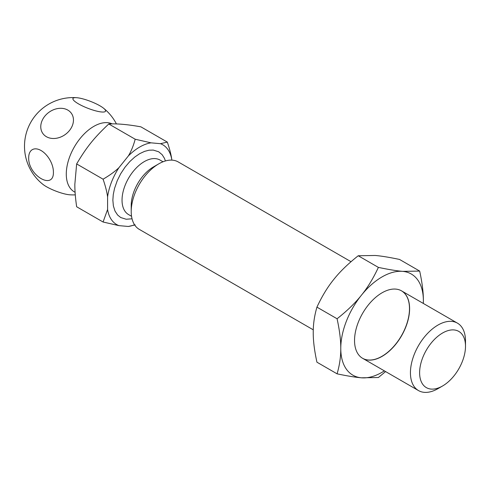 <?xml version="1.0" encoding="UTF-8"?>
<svg xmlns="http://www.w3.org/2000/svg" width="490" height="490" viewBox="0 0 490 490"><rect width="100%" height="100%" fill="white"/><g stroke="black" fill="none" stroke-linecap="round" stroke-linejoin="round"><path stroke-width="0.73" d="M28.696 157.657A17.475 10.088 60 0 1 41.05 150.522A17.475 10.088 60 0 1 53.404 171.923C54.102 190.696 27.997 175.628 28.696 157.657M46.415 136.71A17.475 13.781 144.9 0 1 51.75 110.569A17.475 13.781 144.9 0 1 73.163 122.91A17.475 13.781 144.9 0 1 46.415 136.71M78.529 103.892A17.475 3.693 -158.8 0 1 76.507 97.688A17.475 3.693 -158.8 0 1 103.457 108.143A17.475 3.693 -158.8 0 1 99.586 111.72A17.475 3.693 -158.8 0 1 78.529 103.892M112.21 123.89A38.937 22.479 120 0 0 73.831 147.839A38.937 22.479 120 0 0 74.351 191.884L75.099 192.319M76.507 97.688A48.669 48.669 0 0 0 42.887 184.344A17.475 3.693 21.2 0 0 69.831 194.8A48.669 48.669 0 0 0 75.282 194.867M351.03 261.703L178.219 161.933A38.937 22.479 120 0 0 158.748 163.862L158.748 163.862A38.937 22.479 120 0 0 131.216 211.545A38.937 22.479 120 0 0 139.283 229.369L313.282 329.831M437.968 388.65L442.556 385.998L437.968 388.65A38.937 22.479 -60 0 1 418.503 390.579A38.937 22.479 -60 0 1 412.531 359.378A38.937 22.479 -60 0 1 437.968 325.066A38.937 22.479 -60 0 1 457.433 323.137A38.937 22.479 -60 0 1 465.5 340.96L465.5 346.259A32.444 18.73 -60 0 1 442.556 385.998A32.444 18.73 -60 0 1 419.612 372.755A32.444 18.73 -60 0 1 442.556 333.016A32.444 18.73 -60 0 1 465.5 346.259M153.474 166.906L158.748 163.862L153.474 166.906A31.47 18.173 120 0 0 131.216 205.451L131.216 211.545M171.825 160.126L171.825 159.82A46.072 26.601 120 0 0 160.487 143.686L151.049 142.841A46.072 26.601 120 0 0 128.362 155.936L118.929 167.678A46.072 26.601 120 0 0 107.586 196.913L107.586 209.493A46.072 26.601 120 0 0 118.929 225.627L128.362 226.472A46.072 26.601 120 0 0 134.548 224.781M128.362 226.472L135.197 224.879M160.487 143.686L167.317 142.094L140.887 126.837C127.749 124.472 117.037 123.517 108.768 123.97C94.049 137.843 86.497 147.239 76.648 163.929L74.841 184.295C74.805 190.628 75.411 198.113 76.648 206.756L103.078 222.013L118.929 225.627M167.317 142.094C169.699 149.009 171.2 154.92 171.825 159.82M107.586 209.493L103.078 222.013M107.586 196.913C106.961 192.007 105.46 186.102 103.078 179.187L76.648 163.929M118.929 167.678C114.893 171.555 109.613 175.389 103.078 179.187M128.362 155.936C131.149 151.343 133.421 145.769 135.197 139.227L108.768 123.97M151.049 142.841L135.197 139.227M354.54 340.483A38.937 22.479 -60 0 1 371.536 301.295A38.937 22.479 -60 0 1 401.537 290.864A38.937 22.479 -60 0 1 401.543 335.828A38.937 22.479 -60 0 1 362.606 358.306A38.937 22.479 -60 0 1 354.54 340.483M362.545 358.27A38.937 22.479 120 0 0 401.42 335.76A38.937 22.479 120 0 0 401.482 290.833M423.305 303.433A58.402 33.718 120 0 0 423.372 300.744A58.402 33.718 120 0 0 402.719 271.368A58.402 33.718 120 0 0 361.424 295.207A58.402 33.718 120 0 0 340.777 348.427A58.402 33.718 120 0 0 361.424 377.808A58.402 33.718 120 0 0 384.368 370.875M423.329 303.445L423.372 300.744C423.44 292.616 422.209 282.73 419.679 271.08L402.719 271.368C396.667 270.86 388.552 269.537 378.384 267.393C373.27 278.357 367.616 287.63 361.424 295.207C355.366 302.869 347.257 310.721 337.083 318.77C339.613 330.419 340.844 340.305 340.777 348.427C340.844 356.634 339.613 365.105 337.083 373.833C347.257 375.977 355.366 377.3 361.424 377.808L378.384 377.521L385.581 371.573M337.083 373.833L316.932 362.196C314.402 350.546 313.171 340.66 313.245 332.532C313.171 324.325 314.402 315.86 316.932 307.132L337.083 318.77M378.384 267.393L358.227 255.756C348.059 263.804 339.944 271.656 333.892 279.312C327.694 286.895 322.04 296.162 316.932 307.132M419.679 271.08L399.528 259.443C389.354 257.299 381.245 255.976 375.187 255.474L358.227 255.756M132.043 218.791L126.175 219.238L120.724 217.536L117.624 215.03L115.003 211.055L113.374 205.874L112.859 200.153L113.257 194.64L114.513 188.497L117.239 180.669L120.724 173.699L125.017 167.194L129.826 161.541L134.824 156.996L139.705 153.664L144.593 151.361L148.978 150.216L153.241 150.075L158.686 151.784L162.172 154.724L164.407 158.258L165.43 160.953M163.023 161.78L160.028 160.052A31.47 18.173 120 0 0 128.558 178.219A31.47 18.173 120 0 0 128.558 214.565L131.553 216.292M116.43 123.946A48.669 48.669 0 0 0 103.451 108.143M362.606 358.306L418.503 390.579M401.537 290.864L457.433 323.137"/></g></svg>
